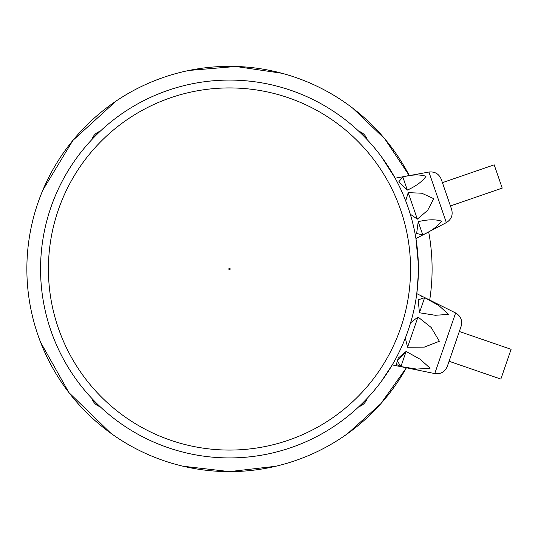 <?xml version="1.0" encoding="UTF-8"?>
<svg xmlns="http://www.w3.org/2000/svg" width="538" height="538" viewBox="0 0 538 538"><rect width="100%" height="100%" fill="white"/><g stroke="black" fill="none" stroke-linecap="round" stroke-linejoin="round"><path stroke-width="0.81" d="M100.075 406.641A12.32 12.32 0 0 1 91.85 398.416M367.124 398.416A12.32 12.32 0 0 1 358.9 406.641M358.9 131.359A12.32 12.32 0 0 1 367.124 139.584M91.85 139.584A12.32 12.32 0 0 1 100.075 131.359M352.72 108.172L384.791 138.871L409.297 175.61A202.611 202.611 0 0 0 29.449 301.213A202.611 202.611 0 0 0 406.385 367.784L380.709 403.856L347.609 433.621M429.701 300.07A202.611 202.611 0 0 0 428.672 231.891M229.484 457.925A188.925 188.925 0 0 1 65.871 174.541A188.925 188.925 0 0 1 393.096 174.541A188.925 188.925 0 0 1 229.484 457.925M381.321 381.422L392.256 364.899L434.751 373.574L445.188 343.271L455.619 312.968L416.795 293.64L418.349 273.889M418.349 264.111L415.941 238.569L446.345 222.618L428.934 172.039L395.148 178.186L381.321 156.578M459.324 331.489L511.1 349.317L500.851 379.088L449.069 361.26M410.575 322.84L417.979 316.996L431.14 327.427L439.371 341.267L424.334 347.111L407.569 347.225L405.336 338.066M424.643 297.649L438.712 305.443L448.625 314.394L435.282 315.281L419.438 312.766L418.208 299.861L424.643 297.649L419.438 312.766M422.579 296.667L421.207 296.23M396.432 364.448L400.911 366.573L397.205 360.85L406.116 351.455L398.221 358.133L396.405 364.239M406.116 351.455L420.185 359.256L430.097 368.2L416.755 369.088L400.911 366.573L406.116 351.455M455.619 312.968C460.784 316.055 462.606 320.514 461.1 326.337L447.3 366.412C444.906 371.933 440.723 374.32 434.751 373.574M428.934 172.039C434.805 171.414 438.914 173.821 441.247 179.248L442.418 182.651L494.193 164.823L498.208 176.471L502.216 188.118L450.44 205.946L451.617 209.356L446.432 194.299L450.44 205.946M408.207 192.624L421.819 193.229L433.722 198.677L427.67 210.318L417.34 219.154L410.279 214.178L417.34 219.154L408.207 192.624L405.706 200.889M402.774 176.834C412.323 174.541 420.07 174.359 426.015 176.296C422.391 181.467 416.163 186.067 407.34 190.102L398.84 181.763L402.774 176.834L398.84 181.763L407.34 190.102L402.774 176.834M418.214 221.676L416.647 233.479L422.781 234.938L416.641 233.479L418.214 221.676C427.764 219.376 435.511 219.201 441.456 221.138C437.831 226.31 431.604 230.91 422.781 234.938L418.214 221.676M441.247 179.248L446.432 194.299M229.484 268.314A0.686 0.686 0 0 1 230.076 269.343A0.686 0.686 0 0 1 228.892 269.343A0.686 0.686 0 0 1 229.484 268.314M229.484 87.929A181.071 181.071 0 0 0 48.413 269A181.071 181.071 0 0 0 229.484 450.071A181.071 181.071 0 0 0 410.555 269A181.071 181.071 0 0 0 229.484 87.929M417.979 316.996L407.569 347.225M183.068 466.224L229.484 471.611L275.557 466.305M281.73 73.242L235.852 66.483L189.282 70.417M115.973 101.171L72.912 140.391L42.966 189.874M40.572 342.229L68.951 392.626L110.761 433.184M446.345 222.618C451.362 219.491 453.117 215.066 451.617 209.356"/></g></svg>
